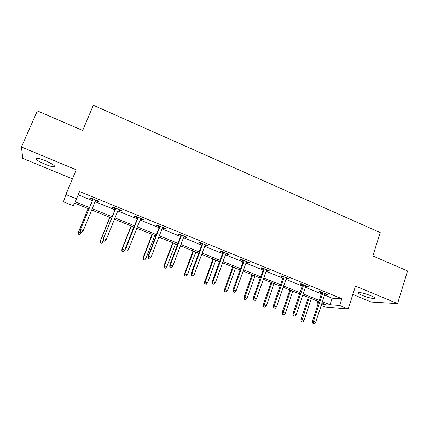 <?xml version="1.0" encoding="UTF-8"?>
<svg xmlns="http://www.w3.org/2000/svg" width="429" height="429" viewBox="0 0 429 429"><rect width="100%" height="100%" fill="white"/><g stroke="black" fill="none" stroke-linecap="round" stroke-linejoin="round"><path stroke-width="0.64" d="M45.147 164.302C49.238 165.959 52.177 166.79 53.963 166.795C55.732 166.093 52.874 164.06 45.394 160.693C41.27 159.025 38.315 158.183 36.524 158.167C34.808 158.928 37.682 160.972 45.147 164.302M362.017 295.34C367.551 297.474 371.68 298.53 374.41 298.504C375.536 298.171 374.308 297.233 370.726 295.683C365.138 293.527 360.993 292.465 358.295 292.498C357.169 292.841 358.408 293.79 362.017 295.34M88.959 208.918L74.512 203.094L73.257 205.748L63.465 201.812L65.868 194.519L76.528 198.841L75.134 201.786L89.505 207.593M352.831 294.466L371.224 302.048L397.581 303.603L407.55 270.956L372.844 255.947L380.255 232.598L93.334 105.25L82.679 130.48L37.334 110.875L21.45 147.008L22.753 158.376L72.431 178.861M324.587 295.114L332.132 298.187L341.822 298.707L339.634 305.486L348.198 308.955L324.919 306.966L321.192 305.464M317.991 304.177L316.924 303.748L318.098 303.839M317.755 301.212L316.924 303.748M341.822 298.707L79.553 191.554L76.528 198.841M78.201 194.809L92.38 200.579M95.104 201.689L115.004 209.792M117.782 210.923L137.242 218.844M140.069 219.997L159.1 227.745M161.974 228.914L180.593 236.492M183.51 237.682L201.721 245.093M204.681 246.3L222.495 253.555M225.498 254.778L242.927 261.872M245.973 263.111L263.031 270.055M266.109 271.31L282.802 278.105M285.923 279.376L302.257 286.025M305.41 287.307L321.401 293.817M324.93 294.074L327.847 294.696L320.522 291.709L318.994 291.656L321.745 292.776M305.759 286.261L307.239 286.867L308.714 286.888L301.271 283.853L299.833 283.848L302.606 284.979M286.277 278.324L287.886 278.979L289.264 278.957L281.697 275.874L280.357 275.906L283.161 277.054M266.479 270.249L268.216 270.956L269.498 270.897L261.808 267.76L260.564 267.841L263.401 268.994M246.353 262.049L248.225 262.811L249.405 262.698L241.586 259.513L240.444 259.642L243.307 260.805M225.885 253.705L227.901 254.526L228.973 254.37L221.026 251.126L219.991 251.303L222.887 252.483M205.078 245.222L207.234 246.101L208.199 245.897L200.118 242.599L199.195 242.825L202.118 244.015M183.918 236.599L186.224 237.537L187.076 237.28L178.855 233.928L178.046 234.207L181 235.408M162.393 227.826L164.854 228.829L165.589 228.518L157.228 225.107L156.537 225.439L159.524 226.657M140.498 218.903L143.114 219.97L143.736 219.605L135.226 216.136L134.658 216.522L137.677 217.75M118.222 209.819L121.005 210.955L121.498 210.537L112.843 207.003L112.398 207.448L115.449 208.692M95.554 200.579L98.504 201.786L98.868 201.308L90.063 197.715L89.747 198.214L92.836 199.474M65.868 194.519L76.228 169.809L21.45 147.008M397.581 303.603L355.512 286.084L348.198 308.955M321.637 304.107L325.708 304.418L322.023 302.933M318.822 301.641L302.777 295.168M299.614 293.892L283.22 287.28M280.089 286.02L263.342 279.263M260.247 278.013L243.13 271.107M240.074 269.879L222.581 262.821M219.568 261.604L201.689 254.392M198.713 253.19L180.437 245.817M177.509 244.637L158.821 237.098M155.942 235.939L136.835 228.228M133.998 227.086L114.457 219.203M111.674 218.082L91.693 210.022M322.431 301.689L329.998 304.746L339.634 305.486M92.235 208.698L112.205 216.763M114.988 217.889L134.513 225.777M137.35 226.92L156.44 234.636M159.325 235.8L177.997 243.345M180.925 244.525L199.19 251.903M202.161 253.105L220.034 260.323M223.048 261.54L240.53 268.602M243.581 269.836L260.687 276.748M263.781 277.997L280.523 284.759M283.649 286.025L300.032 292.642M303.196 293.919L319.235 300.397M332.132 298.187L329.998 304.746M326.448 294.122L326.281 294.626M307.411 286.358L307.239 286.867M288.057 278.464L287.886 278.979M268.393 270.447L268.216 270.956M248.407 262.296L248.225 262.811M228.089 254.006L227.901 254.526M207.427 245.581L207.234 246.101M186.422 237.012L186.224 237.537M165.058 228.298L164.854 228.829M143.324 219.439L143.114 219.97M121.219 210.419L121.005 210.955M98.724 201.249L98.504 201.786M321.911 292.272L312.387 321.187L313.47 321.337L322.898 292.675M313.143 323.262L314.377 323.75L313.143 323.262L313.47 321.337L315.696 322.211L325.096 293.57M312.387 321.187L312.543 323.176M314.377 323.75L315.696 322.211M301.035 321.471L302.777 322.018L301.035 321.471L300.906 319.567L304.038 320.549L311.32 298.616M301.587 321.552L309.196 297.758M300.906 319.567L308.285 297.394M304.038 320.549L302.777 322.018M302.777 284.47L293.012 313.545L294.026 313.674L303.7 284.845M293.704 315.621L294.959 316.114L293.704 315.621L294.026 313.674L296.283 314.564L305.931 285.757M293.012 313.545L293.141 315.546M294.959 316.114L296.283 314.564M283.338 276.539L273.316 305.786L274.26 305.882L284.186 276.887M273.949 307.845L275.225 308.349L273.949 307.845L274.26 305.882L276.555 306.783L286.454 277.81M273.316 305.786L273.423 307.791M275.225 308.349L276.555 306.783M282.362 314.146L284.089 314.688L282.362 314.146L282.25 312.237L285.355 313.202L292.819 291.152M282.883 314.216L283.183 312.35L290.664 290.283M282.25 312.237L289.816 289.94M285.355 313.202L284.089 314.688M263.401 306.714L265.106 307.244L263.401 306.714L263.309 304.794L266.382 305.748L274.029 283.574M263.878 306.762L264.173 304.88L271.841 282.69M263.309 304.794L271.058 282.373M266.382 305.748L265.106 307.244M263.578 268.484L253.298 297.898L254.166 297.957L264.355 268.795M253.866 299.946L255.164 300.456L253.866 299.946L254.166 297.957L256.504 298.879L266.656 269.739M253.298 297.898L253.383 299.909M255.164 300.456L256.504 298.879M243.495 260.29L232.947 289.875L233.741 289.907L244.192 260.575M233.446 291.913L234.765 292.433L233.446 291.913L233.741 289.907L236.116 290.841L246.536 261.529M232.947 289.875L233.006 291.892M234.765 292.433L236.116 290.841M223.075 251.962L212.253 281.719L212.972 281.719L223.691 252.214M212.687 283.746L214.028 284.277L212.687 283.746L212.972 281.719L215.385 282.668L226.078 253.185M212.253 281.719L212.285 283.746M214.028 284.277L215.385 282.668M244.133 299.158L245.822 299.683L244.133 299.158L244.063 297.233L247.104 298.171L254.939 275.874M244.578 299.195L244.862 297.292L252.719 274.978M244.063 297.233L252.005 274.689M247.104 298.171L245.822 299.683M224.56 291.484L226.233 291.999L224.56 291.484L224.512 289.554L227.52 290.476L235.553 268.05M224.968 291.5L225.241 289.58L233.296 267.144M224.512 289.554L232.652 266.881M227.52 290.476L226.233 291.999M204.676 283.682L206.328 284.191L204.676 283.682L204.649 281.746L207.625 282.657L215.851 260.108M205.041 283.687L205.309 281.746L213.562 259.18M204.649 281.746L212.993 258.95M207.625 282.657L206.328 284.191M202.311 243.495L191.205 273.429L191.843 273.391L202.847 243.715M191.57 275.439L192.932 275.981L191.57 275.439L191.843 273.391L194.299 274.356L205.271 244.702M191.205 273.429L191.216 275.456M192.932 275.981L194.299 274.356M184.465 275.761L186.095 276.26L184.465 275.761L184.465 273.815L187.403 274.71L195.838 252.032M184.786 275.745L185.049 273.782L193.506 251.094M184.465 273.815L193.018 250.895M187.403 274.71L186.095 276.26M181.199 234.883L169.804 264.993L170.356 264.918L181.649 235.071M170.093 266.994L171.482 267.54L170.093 266.994L170.356 264.918L172.855 265.905L184.116 236.073M169.804 264.993L169.787 267.031M171.482 267.54L172.855 265.905M163.926 267.707L165.535 268.195L163.926 267.707L163.948 265.755L166.849 266.629L175.499 243.828M164.205 267.675L164.457 265.69L173.128 242.873M163.948 265.755L172.715 242.701M166.849 266.629L165.535 268.195M159.727 226.126L148.032 256.413L148.498 256.301L160.092 226.276M148.246 258.397L149.657 258.955L148.246 258.397L148.498 256.301L151.04 257.303L162.596 227.295M148.032 256.413L147.989 258.456M149.657 258.955L151.04 257.303M143.05 259.518L144.637 259.995L143.05 259.518L143.098 257.561L145.957 258.419L154.821 235.489M143.286 259.47L143.522 257.464L152.413 234.513M143.098 257.561L152.081 234.379M145.957 258.419L144.637 259.995M137.886 217.219L125.885 247.683L126.26 247.533L138.159 217.331M126.019 249.657L127.456 250.22L126.019 249.657L126.26 247.533L128.845 248.552L140.707 218.372M125.885 247.683L125.81 249.732M127.456 250.22L128.845 248.552M121.825 251.196L123.386 251.667L121.825 251.196L121.9 249.233L122.244 249.099L124.716 250.075L133.805 227.011M122.013 251.126L122.244 249.099L131.36 226.024M121.9 249.233L131.108 225.922M124.716 250.075L123.386 251.667M115.664 208.156L103.346 238.797L115.841 208.226M103.4 240.76L104.858 241.334L103.4 240.76L103.63 238.615L106.263 239.65L118.436 209.288M103.346 238.797L103.239 240.857M104.858 241.334L106.263 239.65M100.241 242.734L101.786 243.195L100.241 242.734L100.606 240.599L103.121 241.586L103.389 240.916M100.386 242.642L100.606 240.599L109.953 217.385M100.348 240.766L109.786 217.321M103.121 241.586L101.786 243.195M93.055 198.933L80.411 229.762L93.136 198.965M80.379 231.703L81.864 232.287L80.379 231.703L80.598 229.531L83.274 230.588L95.774 200.043M80.411 229.762L80.277 231.826M81.864 232.287L83.274 230.588M78.298 234.127L79.815 234.577L78.298 234.127L78.604 231.95L81.161 232.952L81.435 232.282M78.394 234.019L78.604 231.95L88.186 208.607M78.432 232.159L88.111 208.574M81.161 232.952L79.815 234.577M53.963 166.795L54.397 165.782M374.41 298.504L374.63 297.796"/></g></svg>
